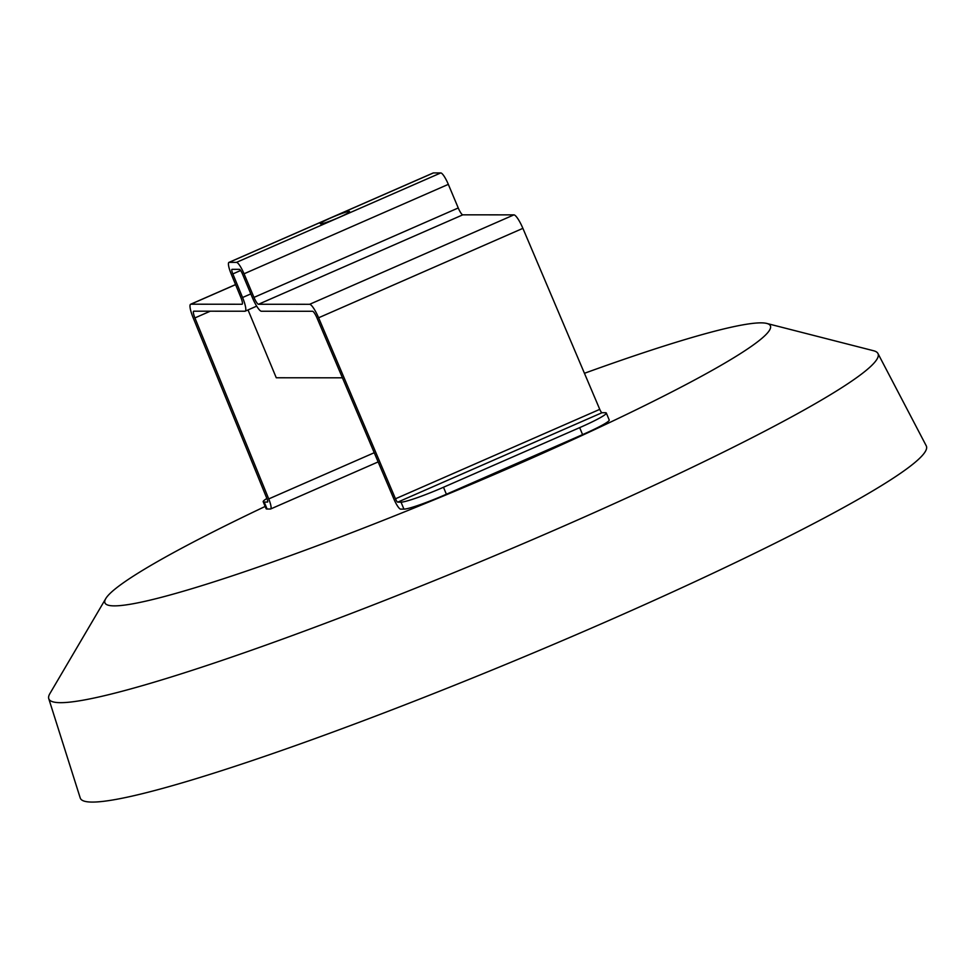 <?xml version="1.0" encoding="UTF-8"?>
<svg xmlns="http://www.w3.org/2000/svg" width="975" height="975" viewBox="0 0 975 975"><rect width="100%" height="100%" fill="white"/><g stroke="black" fill="none" stroke-linecap="round" stroke-linejoin="round"><path stroke-width="1.46" d="M342.42 377.812L276.266 377.764L248.028 309.928M263.201 501.735L266.102 508.718A37.964 3.303 157.4 0 0 267.101 509.023L270.416 509.035A11.383 2.316 -113.6 0 0 270.623 508.987A11.383 2.316 -113.6 0 0 268.734 498.92L194.915 317.923A7.593 1.548 66.4 0 1 193.647 311.22A7.593 1.548 66.4 0 1 193.793 311.183L244.92 311.232A15.186 3.096 -113.6 0 0 245.188 311.171A15.186 3.096 -113.6 0 0 242.568 297.509L232.842 273.914A5.058 1.036 66.4 0 1 231.965 269.356A5.058 1.036 66.4 0 1 232.062 269.332L239.387 269.344A5.058 1.036 66.4 0 1 242.422 273.914L252.342 297.521A15.186 3.096 -113.6 0 0 261.41 311.244L312.548 311.281A7.593 1.548 66.4 0 1 317.033 318.021L393.9 499.029A11.383 2.316 -113.6 0 0 400.628 509.133L403.942 509.133A37.964 3.303 157.4 0 0 446.392 494.24L443.491 487.256A37.964 3.303 157.4 0 1 401.03 502.149L397.715 502.149A3.79 0.768 66.4 0 1 395.472 498.786L318.606 317.777A15.186 3.096 -113.6 0 0 309.636 304.298L258.509 304.261A7.593 1.548 66.4 0 1 253.975 297.399L244.043 273.792A12.651 2.584 -113.6 0 0 236.486 262.36L229.149 262.348A12.651 2.584 -113.6 0 0 228.93 262.397A12.651 2.584 -113.6 0 0 231.112 273.78L240.837 297.387A7.593 1.548 66.4 0 1 242.153 304.212A7.593 1.548 66.4 0 1 242.007 304.249L190.881 304.2A15.186 3.096 -113.6 0 0 190.6 304.261A15.186 3.096 -113.6 0 0 193.123 317.679L266.955 498.676A3.79 0.768 66.4 0 1 267.577 502.04A3.79 0.768 66.4 0 1 267.516 502.052L264.201 502.052A37.964 3.303 157.4 0 1 263.201 501.735A37.964 3.303 157.4 0 1 266.87 498.481M338.471 217.644A15.819 1.377 157.4 0 1 320.361 223.714A15.819 1.377 157.4 0 1 331.451 217.632A15.819 1.377 157.4 0 1 349.562 211.563A15.819 1.377 157.4 0 1 338.471 217.644M443.491 487.256L579.674 427.635L582.587 434.618L446.392 494.24M228.93 262.397L433.205 172.965A12.651 2.584 66.4 0 1 433.436 172.916L440.761 172.928A12.651 2.584 66.4 0 1 448.329 184.36L458.25 207.967A7.593 1.548 -113.6 0 0 462.796 214.829L513.923 214.866A15.186 3.096 66.4 0 1 522.893 228.345L599.759 409.354A3.79 0.768 -113.6 0 0 602.002 412.717L605.317 412.717A37.964 3.303 157.4 0 1 606.316 413.034A37.964 3.303 157.4 0 1 579.674 427.635M606.316 413.034L609.217 420.018A37.964 3.303 157.4 0 1 582.587 434.618M265.163 506.452A360.397 31.407 -22.6 0 0 105.763 598.601A360.397 31.407 -22.6 0 0 517.518 464.429A360.397 31.407 -22.6 0 0 766.789 323.444A360.397 31.407 -22.6 0 0 584.452 373.291M105.763 598.601L49.883 693.615A449.097 39.146 -22.6 0 0 48.75 698.648L80.23 797.977A458.213 39.938 -22.6 0 0 604.89 622.257A458.213 39.938 -22.6 0 0 926.25 445.819L877.939 353.486A449.097 39.146 -22.6 0 0 873.576 350.744L766.789 323.444M48.75 698.648A449.097 39.146 -22.6 0 0 562.977 526.427A449.097 39.146 -22.6 0 0 877.939 353.486M401.03 502.149L403.942 509.133M267.101 509.023L264.201 502.052M397.715 502.149L602.002 412.717M395.472 498.786L599.759 409.354M318.606 317.777L522.893 228.345M309.636 304.298L513.923 214.866M258.509 304.261L462.796 214.829M253.975 297.399L458.25 207.967M244.043 273.792L448.329 184.36M236.486 262.36L440.761 172.928M229.149 262.348L433.436 172.916M190.881 304.2L235.584 284.639M268.734 498.92L374.242 452.729M194.915 317.923L210.271 311.196M242.568 297.509L250.819 293.902M232.842 273.914L240.618 270.502M190.6 304.261L235.56 284.578M270.623 508.987L378.142 461.918M245.188 311.171L256.693 306.138"/></g></svg>
